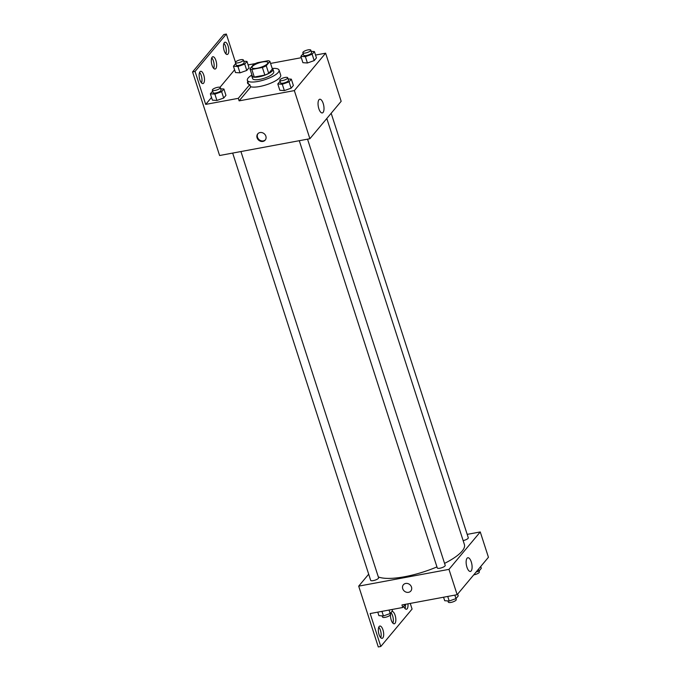 <?xml version="1.0" encoding="UTF-8"?>
<svg xmlns="http://www.w3.org/2000/svg" width="681" height="681" viewBox="0 0 681 681"><rect width="100%" height="100%" fill="white"/><g stroke="black" fill="none" stroke-linecap="round" stroke-linejoin="round"><path stroke-width="1.02" d="M257.324 68.202A8.334 2.375 162.1 0 1 252.004 67.649A8.334 2.375 162.1 0 1 259.197 62.822A8.334 2.375 162.1 0 1 267.854 62.524A8.334 2.375 162.1 0 1 257.324 68.202M266.254 65.759L269.906 61.384A10.751 3.064 162.1 0 0 268.033 60.728L257.478 62.686A10.751 3.064 162.1 0 0 253.604 64.414L249.953 68.79A10.751 3.064 162.1 0 0 251.825 69.445L262.381 67.479A10.751 3.064 162.1 0 0 266.254 65.759L268.706 73.361L272.366 68.985L269.906 61.384M251.825 69.445L254.285 77.047A10.751 3.064 162.1 0 1 252.404 76.391L249.953 68.79M254.285 77.047L264.841 75.08L262.381 67.479M268.706 73.361A10.751 3.064 162.1 0 1 264.841 75.08M251.979 75.08A11.109 3.167 -17.9 0 0 251.808 76.102A11.109 3.167 -17.9 0 0 263.36 75.702A11.109 3.167 -17.9 0 0 272.953 69.275A11.109 3.167 -17.9 0 0 272.221 68.543M272.953 69.275L273.771 71.803A11.109 3.167 162.1 0 1 259.725 79.379A11.109 3.167 162.1 0 1 252.634 78.63L251.808 76.102M272.196 68.466A16.667 4.758 162.1 0 1 279.057 70.1A16.667 4.758 162.1 0 1 257.988 81.456A16.667 4.758 162.1 0 1 247.348 80.341A16.667 4.758 162.1 0 1 251.953 75.004M279.057 70.1L280.7 75.165A16.667 4.758 162.1 0 1 259.623 86.521A16.667 4.758 162.1 0 1 250.463 86.657M248.565 84.112A17.331 4.946 -17.9 0 0 248.548 84.146L247.348 80.341M239.125 100.865L238.307 98.328L205.705 104.397L195.072 71.462L192.561 71.931L219.597 155.515L309.889 138.728L294.345 90.599L239.125 100.865L250.617 87.125L249.799 84.589A17.331 4.946 162.1 0 1 247.526 83.082A17.331 4.946 162.1 0 1 247.748 81.584M294.345 90.599L325.62 53.186L315.541 55.059M301.3 57.706L270.57 63.418M280.078 81.243L277.788 83.959L279.831 90.292L284.352 90.59L291.119 88.198L293.375 85.491L291.332 79.158L288.097 78.945M303.156 53.646L300.866 56.361L302.909 62.686L307.429 62.992L314.196 60.592L316.452 57.894L314.409 51.56L311.174 51.339M257.086 137.8A4.861 4.239 39.9 0 1 257.741 133.868A4.861 4.239 39.9 0 1 264.194 133.731A4.861 4.239 39.9 0 1 265.198 140.107A4.861 4.239 39.9 0 1 260.746 141.308A4.861 4.239 39.9 0 1 257.086 137.8M309.889 138.728L341.164 101.316L325.62 53.186M323.203 103.478A6.963 2.758 -100.5 0 1 322.3 112.935A6.963 2.758 -100.5 0 1 318.316 106.594A6.963 2.758 -100.5 0 1 319.755 99.239A6.963 2.758 -100.5 0 1 323.203 103.478M235.456 62.243L226.347 34.05L223.845 34.518L192.561 71.931M269.685 61.205L269.233 60.984M255.324 63.571L248.114 64.908M257.971 133.621A4.861 4.239 -140.1 0 0 257.52 137.281A4.861 4.239 -140.1 0 0 261.002 140.729A4.861 4.239 -140.1 0 0 265.403 139.835M238.307 98.328L249.799 84.589M195.072 71.462L226.347 34.05M199.584 72.407A6.248 2.469 -100.5 0 1 201.261 75.565A6.248 2.469 -100.5 0 1 201.542 82.937M223.913 43.312A6.248 2.469 -100.5 0 1 225.59 46.47A6.248 2.469 -100.5 0 1 225.871 53.833M211.748 57.859A6.248 2.469 -100.5 0 1 213.425 61.018A6.248 2.469 -100.5 0 1 213.706 68.381M235.728 63.495L233.438 66.21L235.481 72.544L239.993 72.841L246.769 70.441L249.025 67.742L246.982 61.409L243.738 61.196M212.651 91.101L210.361 93.816L212.404 100.15L216.916 100.447L223.691 98.047L225.947 95.349L223.904 89.015L220.661 88.802M205.705 104.397L211.527 97.434M219.98 87.321L234.605 69.828M203.772 75.097A6.248 2.469 -100.5 0 1 202.955 83.584A6.248 2.469 -100.5 0 1 199.388 77.889A6.248 2.469 -100.5 0 1 200.674 71.292A6.248 2.469 -100.5 0 1 203.772 75.097M228.101 46.002A6.248 2.469 -100.5 0 1 227.292 54.48A6.248 2.469 -100.5 0 1 223.717 48.794A6.248 2.469 -100.5 0 1 225.002 42.196A6.248 2.469 -100.5 0 1 228.101 46.002M215.937 60.549A6.248 2.469 -100.5 0 1 215.128 69.036A6.248 2.469 -100.5 0 1 211.553 63.342A6.248 2.469 -100.5 0 1 212.838 56.744A6.248 2.469 -100.5 0 1 215.937 60.549M436.947 566.907A47.219 13.475 162.1 0 1 404.701 576.713A47.219 13.475 162.1 0 1 378.33 576.935M326.803 118.503L464.408 544.536A47.219 13.475 162.1 0 1 444.565 563.383M299.282 140.695L437.279 567.937A4.163 1.192 -17.9 0 0 439.935 568.218A4.163 1.192 -17.9 0 0 445.204 565.375L307.54 139.162M240.929 151.548L378.593 577.76A4.163 1.192 162.1 0 1 373.324 580.604A4.163 1.192 162.1 0 1 370.668 580.323L232.672 153.089M331.17 113.267L468.281 537.769A4.163 1.192 162.1 0 1 463.131 540.586M368.685 574.194L358.691 586.145L448.975 569.359L480.258 531.946L467.183 534.381M448.975 569.359L457.155 594.692L401.943 604.958L402.76 607.495L370.158 613.555L380.798 646.482L378.287 646.95L358.691 586.145M403.382 584.766A4.861 4.239 -140.1 0 0 402.718 588.699A4.861 4.239 39.9 0 1 403.382 584.766A4.861 4.239 39.9 0 1 409.826 584.63A4.861 4.239 39.9 0 1 410.839 591.006A4.861 4.239 39.9 0 1 406.378 592.206A4.861 4.239 39.9 0 1 402.718 588.699A4.861 4.239 -140.1 0 0 406.387 592.206A4.861 4.239 -140.1 0 0 410.839 591.006M457.155 594.692L488.439 557.279L480.258 531.946M471.295 561.978A6.963 2.758 -100.5 0 1 470.392 571.436A6.963 2.758 -100.5 0 1 466.408 565.085A6.963 2.758 -100.5 0 1 467.847 557.739A6.963 2.758 -100.5 0 1 471.295 561.978M410.251 603.417L412.073 609.069L380.798 646.482M390.945 612.636A6.248 2.469 -100.5 0 1 392.614 615.769A6.248 2.469 -100.5 0 1 392.886 623.141M402.76 607.495L405.416 604.311A6.248 2.469 -100.5 0 1 405.05 608.593M378.764 627.167A6.248 2.469 -100.5 0 1 380.722 637.688M391.856 611.547A6.248 2.469 -100.5 0 1 392.018 611.504A6.248 2.469 -100.5 0 1 395.116 615.309A6.248 2.469 -100.5 0 1 394.308 623.787A6.248 2.469 -100.5 0 1 391.141 619.787A6.248 2.469 -100.5 0 1 390.903 612.687M407.936 603.843A6.248 2.469 -100.5 0 1 406.472 609.24A6.248 2.469 -100.5 0 1 403.705 606.354M379.045 634.53A6.248 2.469 -100.5 0 1 379.853 626.052A6.248 2.469 -100.5 0 1 383.429 631.738A6.248 2.469 -100.5 0 1 382.143 638.335A6.248 2.469 -100.5 0 1 379.045 634.53M443.569 597.22L444.693 600.719L449.213 601.017L455.981 598.616L458.236 595.918L457.649 594.104M449.213 601.017L447.732 596.445M455.981 598.616L454.848 595.117M455.947 598.633L456.253 599.569A4.163 1.192 162.1 0 1 450.984 602.413A4.163 1.192 162.1 0 1 448.319 602.132L447.936 600.931M476.062 572.083L479.058 571.018L481.314 568.32L480.726 566.498M473.738 574.866A4.163 1.192 162.1 0 0 474.061 574.807A4.163 1.192 162.1 0 0 479.33 571.972L478.471 569.197M377.776 612.134L378.9 615.641L383.42 615.939L390.187 613.538L392.443 610.84L392.009 609.486M383.42 615.939L381.939 611.359M382.143 615.854L382.526 617.054A4.163 1.192 162.1 0 0 385.191 617.327A4.163 1.192 162.1 0 0 390.46 614.492L389.055 610.04M277.788 83.959L282.3 84.257L289.076 81.865L291.332 79.158M287.705 77.745L288.523 80.281A4.163 1.192 162.1 0 1 283.253 83.116A4.163 1.192 162.1 0 1 280.598 82.844L279.78 80.307A4.163 1.192 162.1 0 1 283.373 77.898A4.163 1.192 162.1 0 1 287.705 77.745A4.163 1.192 162.1 0 1 282.436 80.588A4.163 1.192 162.1 0 1 279.78 80.307M279.831 90.292L284.352 90.59L282.3 84.257M284.352 90.59L291.119 88.198L289.076 81.865M291.119 88.198L293.375 85.491M300.866 56.361L305.377 56.659L312.153 54.259L314.409 51.56M310.783 50.147L311.6 52.675A4.163 1.192 162.1 0 1 306.331 55.519A4.163 1.192 162.1 0 1 303.675 55.238L302.858 52.709A4.163 1.192 162.1 0 1 306.45 50.292A4.163 1.192 162.1 0 1 310.783 50.147A4.163 1.192 162.1 0 1 305.514 52.982A4.163 1.192 162.1 0 1 302.858 52.709M302.909 62.686L307.429 62.992L305.377 56.659M307.429 62.992L314.196 60.592L312.153 54.259M314.196 60.592L316.452 57.894M210.361 93.816L214.873 94.114L221.648 91.714L223.904 89.015M220.278 87.602L221.095 90.13A4.163 1.192 162.1 0 1 215.826 92.974A4.163 1.192 162.1 0 1 213.162 92.693L212.344 90.164A4.163 1.192 162.1 0 1 215.945 87.747A4.163 1.192 162.1 0 1 220.278 87.602A4.163 1.192 162.1 0 1 215.009 90.437A4.163 1.192 162.1 0 1 212.344 90.164M212.404 100.15L216.916 100.447L214.873 94.114M216.916 100.447L223.691 98.047L221.648 91.714M223.691 98.047L225.947 95.349M233.438 66.21L237.95 66.508L244.726 64.108L246.982 61.409M243.355 59.996L244.173 62.533A4.163 1.192 162.1 0 1 238.903 65.367A4.163 1.192 162.1 0 1 236.247 65.095L235.422 62.558A4.163 1.192 162.1 0 1 239.022 60.149A4.163 1.192 162.1 0 1 243.355 59.996A4.163 1.192 162.1 0 1 238.086 62.839A4.163 1.192 162.1 0 1 235.422 62.558M235.481 72.544L239.993 72.841L237.95 66.508M239.993 72.841L246.769 70.441L244.726 64.108M246.769 70.441L249.025 67.742"/></g></svg>
